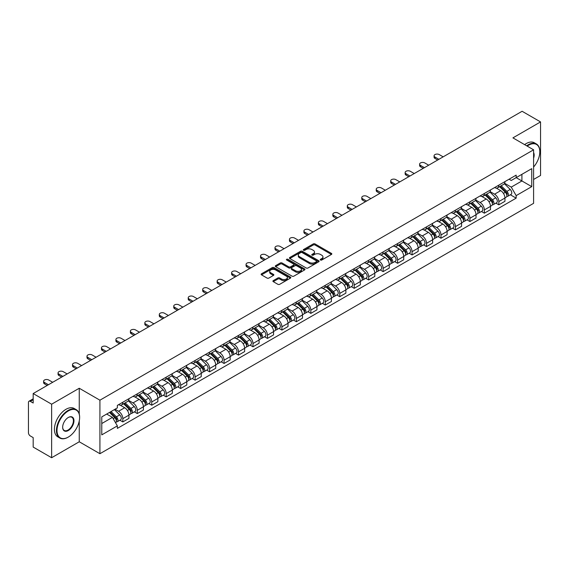 <?xml version="1.0" encoding="UTF-8"?>
<svg xmlns="http://www.w3.org/2000/svg" width="569" height="569" viewBox="0 0 569 569"><rect width="100%" height="100%" fill="white"/><g stroke="black" fill="none" stroke-linecap="round" stroke-linejoin="round"><path stroke-width="0.85" d="M320.496 260.026A0.903 0.519 0 0 0 321.769 260.026L331.435 254.45A1.287 0.74 0 0 0 331.812 253.923A1.287 0.74 0 0 0 331.435 253.397L315.055 243.937A1.287 0.74 0 0 0 313.242 243.937L303.569 249.521A0.903 0.519 0 0 0 303.305 249.891A0.903 0.519 0 0 0 303.569 250.26A0.903 0.519 0 0 0 304.842 250.26L306.094 249.535A4.118 2.376 0 0 1 311.919 249.535L313.284 250.324A4.118 2.376 0 0 1 314.493 252.003A4.118 2.376 0 0 1 313.284 253.682L312.032 254.407A0.903 0.519 0 0 0 311.769 254.777A0.903 0.519 0 0 0 312.032 255.14A0.903 0.519 0 0 0 313.306 255.14L314.557 254.421A4.118 2.376 0 0 1 320.383 254.421L321.748 255.211A4.118 2.376 0 0 1 322.95 256.889A4.118 2.376 0 0 1 321.748 258.568L320.496 259.293A0.903 0.519 0 0 0 320.233 259.663A0.903 0.519 0 0 0 320.496 260.026L320.496 259.293M273.291 280.609A1.287 0.74 0 0 0 272.914 281.136A1.287 0.74 0 0 0 273.291 281.662L277.885 284.315A1.287 0.74 0 0 0 279.706 284.315L290.446 278.113A1.287 0.74 0 0 0 290.823 277.587A1.287 0.74 0 0 0 290.446 277.06L274.066 267.608A1.287 0.74 0 0 0 272.245 267.608L261.505 273.803A1.287 0.74 0 0 0 261.128 274.329A1.287 0.74 0 0 0 261.505 274.855L267.06 278.063A1.287 0.74 0 0 0 268.881 278.063L273.476 275.41A1.287 0.74 0 0 0 273.853 274.884A1.287 0.74 0 0 0 273.476 274.358L270.723 272.771A3.442 1.984 0 0 1 269.713 271.363A3.442 1.984 0 0 1 271.84 269.528A3.442 1.984 0 0 1 275.588 269.955L286.371 276.185A3.442 1.984 0 0 1 287.381 277.587A3.442 1.984 0 0 1 285.254 279.422A3.442 1.984 0 0 1 281.506 278.995L279.706 277.957A1.287 0.74 0 0 0 277.885 277.957L273.291 280.609L273.291 281.662L277.885 279.03L277.885 277.957M99.924 400.192L79.255 388.25L51.63 404.203L33.18 393.549L522.1 111.275L540.55 121.922L512.925 137.876L533.594 149.811L99.924 400.192L99.924 453.713L533.594 203.332L533.594 149.811M306.186 267.978A1.287 0.74 0 0 0 308.007 267.978L318.747 261.776A1.287 0.74 0 0 0 319.124 261.249A1.287 0.74 0 0 0 318.747 260.723L302.367 251.27A1.287 0.74 0 0 0 300.546 251.27L289.806 257.465A1.287 0.74 0 0 0 289.429 257.992A1.287 0.74 0 0 0 289.806 258.518L306.186 267.978M287.025 260.225A0.903 0.519 0 0 1 287.942 260.353L304.579 269.955L293.853 276.143A1.287 0.74 0 0 1 292.039 276.143L275.659 266.69L275.659 265.638A1.287 0.74 0 0 0 275.282 266.164A1.287 0.74 0 0 0 275.659 266.69M275.659 265.638L280.254 262.985A1.287 0.74 0 0 1 282.075 262.985L288.718 266.818A1.287 0.74 0 0 0 290.539 266.818L293.583 265.062A1.287 0.74 0 0 0 293.96 264.535A1.287 0.74 0 0 0 293.583 264.009L286.669 260.019A0.903 0.519 0 0 1 286.406 259.649A0.903 0.519 0 0 1 286.961 259.165A0.903 0.519 0 0 1 287.942 259.279L304.593 268.895A1.287 0.74 0 0 1 304.97 269.422A1.287 0.74 0 0 1 304.593 269.948L304.593 268.895M51.63 404.203L51.63 457.725L33.18 447.078L33.18 437.604L30.306 435.939A2.625 1.515 -120 0 1 28.45 432.732L28.45 402.439A2.625 1.515 -120 0 1 28.991 401.237L33.18 398.819M533.594 179.463L540.55 175.451L540.55 121.922M51.63 457.725L79.255 441.779L99.924 453.713M33.18 393.549L33.18 403.023L30.306 401.365A2.625 1.515 -120 0 0 28.991 401.237M498.835 185.138A6.031 3.485 60 0 1 497.583 187.841L503.7 184.313A6.031 3.485 -120 0 0 504.952 181.603M490.151 191.632L494.568 194.178A6.031 3.485 60 0 1 498.835 201.568L504.952 198.033A6.031 3.485 -120 0 0 500.684 190.651L496.31 188.119M504.952 198.033L504.952 201.298L498.835 204.833L495.898 203.14M497.583 187.841A6.031 3.485 60 0 1 494.617 187.571M498.835 201.568L498.835 204.833M484.368 193.488A6.031 3.485 60 0 1 483.124 196.191L489.24 192.656A6.031 3.485 -120 0 0 490.492 189.954M481.438 211.49L484.368 213.183L490.492 209.648L490.492 206.383A6.031 3.485 -120 0 0 486.225 199.001L481.843 196.469M483.124 196.191A6.031 3.485 60 0 1 480.151 195.921M475.684 199.982L480.108 202.528A6.031 3.485 60 0 1 484.368 209.918L484.368 213.183M469.909 201.831A6.031 3.485 60 0 1 468.657 204.541L474.781 201.006A6.031 3.485 -120 0 0 476.025 198.304M466.978 219.84L469.909 221.533L476.025 217.998L476.025 214.733A6.031 3.485 -120 0 0 471.765 207.351L467.384 204.819M468.657 204.541A6.031 3.485 60 0 1 465.691 204.271M461.224 208.325L465.648 210.879A6.031 3.485 60 0 1 469.909 218.268L469.909 221.533M455.449 210.181A6.031 3.485 60 0 1 454.197 212.891L460.314 209.356A6.031 3.485 -120 0 0 461.566 206.654M452.511 228.183L455.449 229.883L461.566 226.348L461.566 223.084A6.031 3.485 -120 0 0 457.298 215.694L452.924 213.169M454.197 212.891A6.031 3.485 60 0 1 451.231 212.621M446.765 216.675L451.181 219.229A6.031 3.485 60 0 1 455.449 226.618L455.449 229.883M440.982 218.532A6.031 3.485 60 0 1 439.737 221.241L445.854 217.707A6.031 3.485 -120 0 0 447.106 215.004M438.052 236.533L440.982 238.233L447.106 234.698L447.106 231.434A6.031 3.485 -120 0 0 442.838 224.044L438.457 221.519M439.737 221.241A6.031 3.485 60 0 1 436.764 220.971M432.305 225.025L436.722 227.579A6.031 3.485 60 0 1 440.982 234.969L440.982 238.233M426.522 226.882A6.031 3.485 60 0 1 425.278 229.592L431.394 226.057A6.031 3.485 -120 0 0 432.639 223.354M423.592 244.883L426.522 246.576L432.639 243.048L432.639 239.784A6.031 3.485 -120 0 0 428.379 232.394L423.997 229.869M425.278 229.592A6.031 3.485 60 0 1 422.305 229.321M417.838 233.375L422.262 235.929A6.031 3.485 60 0 1 426.522 243.312L426.522 246.576M412.063 235.232A6.031 3.485 60 0 1 410.811 237.942L416.928 234.407A6.031 3.485 -120 0 0 418.179 231.697M409.125 253.233L412.063 254.926L418.179 251.398L418.179 248.134A6.031 3.485 -120 0 0 413.919 240.744L409.538 238.219M410.811 237.942A6.031 3.485 60 0 1 407.845 237.664M403.378 241.725L407.795 244.279A6.031 3.485 60 0 1 412.063 251.662L412.063 254.926M397.596 243.582A6.031 3.485 60 0 1 396.351 246.292L402.468 242.757A6.031 3.485 -120 0 0 403.72 240.047M394.666 261.584L397.603 263.276L403.72 259.749L403.72 256.484A6.031 3.485 -120 0 0 399.452 249.094L395.071 246.569M396.351 246.292A6.031 3.485 60 0 1 393.378 246.014M388.919 250.076L393.335 252.629A6.031 3.485 60 0 1 397.603 260.012L397.603 263.276M383.136 251.932A6.031 3.485 60 0 1 381.891 254.642L388.008 251.107A6.031 3.485 -120 0 0 389.253 248.397M380.206 269.934L383.136 271.626L389.253 268.099L389.253 264.834A6.031 3.485 -120 0 0 384.993 257.444L380.611 254.919M381.891 254.642A6.031 3.485 60 0 1 378.918 254.364M374.452 258.426L378.876 260.979A6.031 3.485 60 0 1 383.136 268.362L383.136 271.626M368.676 260.282A6.031 3.485 60 0 1 367.425 262.985L373.549 259.457A6.031 3.485 -120 0 0 374.793 256.747M365.739 278.284L368.676 279.976L374.793 276.442L374.793 273.177A6.031 3.485 -120 0 0 370.533 265.794L366.151 263.262M367.425 262.985A6.031 3.485 60 0 1 364.459 262.714M359.992 266.776L364.409 269.329A6.031 3.485 60 0 1 368.676 276.712L368.676 279.976M354.217 268.632A6.031 3.485 60 0 1 352.965 271.335L359.082 267.807A6.031 3.485 -120 0 0 360.333 265.097M351.279 286.634L354.217 288.327L360.333 284.792L360.333 281.527A6.031 3.485 -120 0 0 356.066 274.144L351.692 271.612M352.965 271.335A6.031 3.485 60 0 1 349.999 271.064M345.532 275.126L349.949 277.679A6.031 3.485 60 0 1 354.217 285.062L354.217 288.327M339.75 276.982A6.031 3.485 60 0 1 338.505 279.685L344.622 276.157A6.031 3.485 -120 0 0 345.867 273.447M336.82 294.984L339.75 296.677L345.874 293.142L345.874 289.877A6.031 3.485 -120 0 0 341.606 282.494L337.225 279.962M338.505 279.685A6.031 3.485 60 0 1 335.532 279.415M331.066 283.476L335.49 286.022A6.031 3.485 60 0 1 339.75 293.412L339.75 296.677M325.29 285.332A6.031 3.485 60 0 1 324.038 288.035L330.162 284.507A6.031 3.485 -120 0 0 331.407 281.797M322.36 303.334L325.29 305.027L331.407 301.492L331.407 298.227A6.031 3.485 -120 0 0 327.147 290.844L322.765 288.312M324.038 288.035A6.031 3.485 60 0 1 321.072 287.765M316.606 291.826L321.023 294.372A6.031 3.485 60 0 1 325.29 301.762L325.29 305.027M310.83 293.682A6.031 3.485 60 0 1 309.579 296.385L315.695 292.857A6.031 3.485 -120 0 0 316.947 290.147M307.893 311.684L310.83 313.377L316.947 309.842L316.947 306.577A6.031 3.485 -120 0 0 312.68 299.194L308.306 296.662M309.579 296.385A6.031 3.485 60 0 1 306.613 296.115M302.146 300.176L306.563 302.722A6.031 3.485 60 0 1 310.83 310.112L310.83 313.377M296.364 302.025A6.031 3.485 60 0 1 295.119 304.735L301.236 301.2A6.031 3.485 -120 0 0 302.488 298.497M293.433 320.034L296.364 321.727L302.488 318.192L302.488 314.927A6.031 3.485 -120 0 0 298.22 307.545L293.839 305.012M295.119 304.735A6.031 3.485 60 0 1 292.146 304.465M287.679 308.526L292.103 311.072A6.031 3.485 60 0 1 296.364 318.462L296.364 321.727M281.904 310.375A6.031 3.485 60 0 1 280.652 313.085L286.776 309.55A6.031 3.485 -120 0 0 288.021 306.847M278.974 328.384L281.904 330.077L288.021 326.542L288.021 323.277A6.031 3.485 -120 0 0 283.76 315.887L279.379 313.363M280.652 313.085A6.031 3.485 60 0 1 277.686 312.815M273.22 316.869L277.636 319.422A6.031 3.485 60 0 1 281.904 326.812L281.904 330.077M267.444 318.725A6.031 3.485 60 0 1 266.192 321.435L272.309 317.9A6.031 3.485 -120 0 0 273.561 315.198M264.507 336.727L267.444 338.427L273.561 334.892L273.561 331.627A6.031 3.485 -120 0 0 269.293 324.238L264.919 321.713M266.192 321.435A6.031 3.485 60 0 1 263.227 321.165M258.76 325.219L263.177 327.772A6.031 3.485 60 0 1 267.444 335.162L267.444 338.427M252.977 327.075A6.031 3.485 60 0 1 251.733 329.785L257.849 326.25A6.031 3.485 -120 0 0 259.101 323.548M250.047 345.077L252.977 346.777L259.101 343.242L259.101 339.978A6.031 3.485 -120 0 0 254.834 332.588L250.452 330.063M251.733 329.785A6.031 3.485 60 0 1 248.76 329.515M244.3 333.569L248.717 336.123A6.031 3.485 60 0 1 252.977 343.505L252.977 346.777M238.518 335.426A6.031 3.485 60 0 1 237.273 338.135L243.39 334.6A6.031 3.485 -120 0 0 244.634 331.898M235.587 353.427L238.518 355.12L244.634 351.592L244.634 348.328A6.031 3.485 -120 0 0 240.374 340.938L235.993 338.413M237.273 338.135A6.031 3.485 60 0 1 234.3 337.865M229.833 341.919L234.257 344.473A6.031 3.485 60 0 1 238.518 351.855L238.518 355.12M224.058 343.776A6.031 3.485 60 0 1 222.806 346.485L228.923 342.951A6.031 3.485 -120 0 0 230.175 340.241M221.121 361.777L224.058 363.47L230.175 359.942L230.175 356.678A6.031 3.485 -120 0 0 225.907 349.288L221.533 346.763M222.806 346.485A6.031 3.485 60 0 1 219.84 346.208M215.374 350.269L219.79 352.823A6.031 3.485 60 0 1 224.058 360.205L224.058 363.47M209.591 352.126A6.031 3.485 60 0 1 208.346 354.836L214.463 351.301A6.031 3.485 -120 0 0 215.715 348.591M206.661 370.127L209.598 371.82L215.715 368.292L215.715 365.028A6.031 3.485 -120 0 0 211.448 357.638L207.066 355.113M208.346 354.836A6.031 3.485 60 0 1 205.373 354.558M200.914 358.619L205.331 361.173A6.031 3.485 60 0 1 209.598 368.556L209.598 371.82M195.131 360.476A6.031 3.485 60 0 1 193.887 363.186L200.004 359.651A6.031 3.485 -120 0 0 201.248 356.941M192.201 378.477L195.131 380.17L201.248 376.642L201.248 373.371A6.031 3.485 -120 0 0 196.988 365.988L192.607 363.463M193.887 363.186A6.031 3.485 60 0 1 190.914 362.908M186.447 366.969L190.871 369.523A6.031 3.485 60 0 1 195.131 376.906L195.131 380.17M180.672 368.826A6.031 3.485 60 0 1 179.42 371.529L185.544 368.001A6.031 3.485 -120 0 0 186.788 365.291M177.734 386.828L180.672 388.52L186.788 384.985L186.788 381.721A6.031 3.485 -120 0 0 182.528 374.338L178.147 371.806M179.42 371.529A6.031 3.485 60 0 1 176.454 371.258M171.987 375.32L176.404 377.873A6.031 3.485 60 0 1 180.672 385.256L180.672 388.52M166.212 377.176A6.031 3.485 60 0 1 164.96 379.879L171.077 376.351A6.031 3.485 -120 0 0 172.329 373.641M163.275 395.178L166.212 396.87L172.329 393.335L172.329 390.071A6.031 3.485 -120 0 0 168.061 382.688L163.687 380.156M164.96 379.879A6.031 3.485 60 0 1 161.994 379.608M157.528 383.67L161.945 386.223A6.031 3.485 60 0 1 166.212 393.606L166.212 396.87M151.745 385.526A6.031 3.485 60 0 1 150.501 388.229L156.617 384.701A6.031 3.485 -120 0 0 157.862 381.991M148.815 403.528L151.745 405.22L157.869 401.686L157.869 398.421A6.031 3.485 -120 0 0 153.602 391.038L149.22 388.506M150.501 388.229A6.031 3.485 60 0 1 147.527 387.958M143.061 392.02L147.485 394.566A6.031 3.485 60 0 1 151.745 401.956L151.745 405.22M137.285 393.876A6.031 3.485 60 0 1 136.034 396.579L142.158 393.051A6.031 3.485 -120 0 0 143.402 390.341M134.348 411.878L137.285 413.571L143.402 410.036L143.402 406.771A6.031 3.485 -120 0 0 139.142 399.388L134.761 396.856M136.034 396.579A6.031 3.485 60 0 1 133.068 396.309M128.601 400.37L133.018 402.916A6.031 3.485 60 0 1 137.285 410.306L137.285 413.571M122.826 402.226A6.031 3.485 60 0 1 121.574 404.929L127.691 401.394A6.031 3.485 -120 0 0 128.943 398.691M119.888 420.228L122.826 421.921L128.943 418.386L128.943 415.121A6.031 3.485 -120 0 0 124.675 407.738L120.301 405.206M121.574 404.929A6.031 3.485 60 0 1 118.608 404.659M115.038 409.232L118.558 411.266A6.031 3.485 60 0 1 122.826 418.656L122.826 421.921M509.077 179.221L511.254 180.48L531.745 168.652L521.915 174.327L521.915 180.963L511.254 187.116L504.611 183.282M101.78 423.528L112.442 417.369L117.356 425.882L101.78 434.872L101.78 416.885L117.356 407.895L117.356 405.377L516.168 175.124L516.168 177.642L531.745 186.632L516.168 195.629L511.254 187.116M531.745 168.652L531.745 186.632M117.356 425.882L117.356 428.393L516.168 198.14L516.168 195.629M79.255 388.25L79.255 414.012M79.255 421.01L79.255 441.779M112.442 417.369L106.695 414.054M510.365 194.79L516.168 198.14M320.852 260.154L321.748 259.642A4.118 2.376 0 0 0 322.95 257.963L322.95 256.889M314.493 252.003L314.493 253.077A4.118 2.376 0 0 1 313.284 254.756L312.395 255.268M331.421 254.457L315.055 245.011A1.287 0.74 0 0 0 313.242 245.011L303.931 250.381M318.725 261.783L302.367 252.337A1.287 0.74 0 0 0 300.546 252.337L289.827 258.525M316.471 261.619A0.903 0.519 0 0 0 316.734 261.249A0.903 0.519 0 0 0 316.471 260.879L302.089 252.579A0.903 0.519 0 0 0 300.816 252.579L299.5 253.34A4.118 2.376 0 0 0 298.291 255.026A4.118 2.376 0 0 0 299.5 256.704L309.323 262.38A4.118 2.376 0 0 0 315.148 262.38L316.471 261.619L316.471 262.686A0.903 0.519 0 0 0 316.734 262.323L316.734 261.249M298.291 255.026L298.291 256.093A4.118 2.376 0 0 0 299.5 257.778L299.5 256.704M316.471 262.686L315.148 263.447A4.118 2.376 0 0 1 309.323 263.447L299.5 257.778M275.673 266.697L280.254 264.052L280.254 262.985M293.96 264.535L293.96 265.602A1.287 0.74 0 0 1 293.583 266.128L290.539 267.892A1.287 0.74 0 0 1 288.718 267.892L282.075 264.052A1.287 0.74 0 0 0 280.254 264.052M295.61 270.801A3.442 1.984 0 0 0 299.358 271.228A3.442 1.984 0 0 0 301.485 269.393A3.442 1.984 0 0 0 300.475 267.985L296.677 265.794A1.287 0.74 0 0 0 294.856 265.794L291.812 267.551A1.287 0.74 0 0 0 291.435 268.077A1.287 0.74 0 0 0 291.812 268.604L295.61 270.801L295.61 271.868A3.442 1.984 0 0 0 299.358 272.302A3.442 1.984 0 0 0 301.485 270.467L301.485 269.393M291.435 268.077L291.435 269.151A1.287 0.74 0 0 0 291.812 269.678L291.812 268.604M295.61 271.868L291.812 269.678M287.381 277.587L287.381 278.661A3.442 1.984 0 0 1 285.254 280.496A3.442 1.984 0 0 1 281.506 280.062L279.706 279.03A1.287 0.74 0 0 0 277.885 279.03M269.713 271.363L269.713 272.437A3.442 1.984 0 0 0 270.723 273.838L270.723 272.771M273.454 275.417L270.723 273.838M290.425 278.127L274.066 268.675A1.287 0.74 0 0 0 272.245 268.675L261.527 274.87M499.61 186.675L505.308 192.294A3.279 1.892 60 0 1 506.175 197.208L504.952 197.912M500.748 187.791L503.16 189.185M443.166 156.852L439.225 154.576A3.016 1.743 -0 0 0 435.939 154.199A3.016 1.743 -0 0 0 434.076 155.806A3.016 1.743 -0 0 0 434.958 157.037L438.898 159.313M500.243 186.305L506.481 192.464A1.572 0.91 60 0 1 506.894 194.818A1.572 0.91 60 0 1 506.751 194.875M501.189 185.764L506.887 191.383A3.279 1.892 60 0 1 507.747 196.298A3.279 1.892 60 0 1 506.759 196.405M504.376 183.687L510.222 189.456A3.279 1.892 60 0 1 511.083 194.37L507.747 196.298M437.696 160.01L434.958 158.431A3.016 1.743 180 0 1 434.076 157.2L434.076 155.806M485.151 195.025L490.848 200.644A3.279 1.892 60 0 1 491.708 205.558L490.485 206.263M486.289 196.141L488.7 197.535M428.699 165.195L424.759 162.926A3.016 1.743 -0 0 0 421.473 162.549A3.016 1.743 -0 0 0 419.616 164.157A3.016 1.743 -0 0 0 420.498 165.387L424.438 167.663M485.784 194.655L492.021 200.814A1.572 0.91 60 0 1 492.434 203.169A1.572 0.91 60 0 1 492.292 203.225M486.723 194.114L492.42 199.733A3.279 1.892 60 0 1 493.287 204.648A3.279 1.892 60 0 1 492.299 204.755M489.916 192.038L495.763 197.806A3.279 1.892 60 0 1 496.623 202.72L493.287 204.648M423.229 168.353L420.498 166.774A3.016 1.743 180 0 1 419.616 165.543L419.616 164.157M470.684 203.368L476.388 208.994A3.279 1.892 60 0 1 477.249 213.908L476.025 214.613M471.822 204.491L474.24 205.886M414.239 173.545L410.299 171.276A3.016 1.743 -0 0 0 407.013 170.899A3.016 1.743 -0 0 0 405.149 172.507A3.016 1.743 -0 0 0 406.038 173.737L409.972 176.013M471.317 203.005L477.555 209.164A1.572 0.91 60 0 1 477.974 211.519A1.572 0.91 60 0 1 477.832 211.576M472.263 202.464L477.96 208.083A3.279 1.892 60 0 1 478.828 212.998A3.279 1.892 60 0 1 477.832 213.098M475.449 200.388L481.296 206.156A3.279 1.892 60 0 1 482.163 211.071L478.828 212.998M408.77 176.703L406.038 175.124A3.016 1.743 180 0 1 405.149 173.894L405.149 172.507M533.594 167.037A15.996 9.232 120 0 0 539.81 151.788A15.996 9.232 120 0 0 528.501 145.259A15.996 9.232 120 0 0 527.186 146.105M526.659 145.806A16.387 9.46 -60 0 1 528.217 144.782A16.387 9.46 -60 0 1 536.418 143.971A16.387 9.46 -60 0 1 539.81 151.468A16.387 9.46 -60 0 1 539.81 151.631M533.594 152.556A7.994 4.616 -60 0 1 533.594 158.203M524.618 144.626A16.387 9.46 -60 0 1 526.183 143.601A16.387 9.46 -60 0 1 534.376 142.791L536.418 143.971M68.038 437.227L68.316 437.063A15.996 9.232 120 0 0 79.624 417.475A15.996 9.232 120 0 0 68.316 410.946A15.996 9.232 120 0 0 57 430.534A15.996 9.232 120 0 0 68.316 437.063L68.038 437.227A16.387 9.46 -60 0 1 59.837 438.038A16.387 9.46 -60 0 1 57.327 424.908A16.387 9.46 -60 0 1 68.038 410.462A16.387 9.46 -60 0 1 76.232 409.652A16.387 9.46 -60 0 1 79.624 417.155A16.387 9.46 -60 0 1 79.624 417.319M68.316 417.475L68.316 417.475A7.994 4.616 -60 0 1 73.97 420.74A7.994 4.616 -60 0 1 68.316 430.534A7.994 4.616 -60 0 1 62.661 427.269A7.994 4.616 -60 0 1 68.316 417.475L68.316 417.475M62.661 427.106A7.603 4.388 120 0 0 64.233 430.434A7.603 4.388 120 0 0 68.038 430.057A7.603 4.388 120 0 0 73.003 423.35A7.603 4.388 120 0 0 71.836 417.262A7.603 4.388 120 0 0 68.173 417.561M59.837 438.038L57.803 436.864A16.387 9.46 -60 0 1 55.293 423.727A16.387 9.46 -60 0 1 65.997 409.289A16.387 9.46 -60 0 1 74.19 408.478L76.232 409.652M456.224 211.718L461.921 217.344A3.279 1.892 60 0 1 462.789 222.259L461.566 222.963M457.362 212.842L459.773 214.236M399.779 181.895L395.839 179.626A3.016 1.743 -0 0 0 392.553 179.242A3.016 1.743 -0 0 0 390.69 180.857A3.016 1.743 -0 0 0 391.572 182.087L395.512 184.356M456.857 211.355L463.095 217.507A1.572 0.91 60 0 1 463.515 219.869A1.572 0.91 60 0 1 463.365 219.926M457.803 210.807L463.5 216.433A3.279 1.892 60 0 1 464.361 221.348A3.279 1.892 60 0 1 463.372 221.448M460.99 208.738L466.836 214.506A3.279 1.892 60 0 1 467.704 219.421L464.361 221.348M394.31 185.053L391.572 183.474A3.016 1.743 180 0 1 390.69 182.244L390.69 180.857M441.764 220.068L447.462 225.694A3.279 1.892 60 0 1 448.322 230.601L447.106 231.313M442.902 221.192L445.314 222.586M385.313 190.245L381.379 187.969A3.016 1.743 -0 0 0 378.093 187.592A3.016 1.743 -0 0 0 376.23 189.207A3.016 1.743 -0 0 0 377.112 190.437L381.052 192.706M442.398 219.705L448.635 225.857A1.572 0.91 60 0 1 449.048 228.219A1.572 0.91 60 0 1 448.905 228.276M443.336 219.157L449.033 224.783A3.279 1.892 60 0 1 449.901 229.698A3.279 1.892 60 0 1 448.913 229.798M446.53 217.088L452.376 222.856A3.279 1.892 60 0 1 453.237 227.771L449.901 229.698M379.843 193.403L377.112 191.824A3.016 1.743 180 0 1 376.23 190.594L376.23 189.207M427.305 228.418L433.002 234.037A3.279 1.892 60 0 1 433.863 238.952L432.639 239.663M428.436 229.542L430.854 230.936M370.853 198.595L366.913 196.319A3.016 1.743 -0 0 0 363.627 195.942A3.016 1.743 -0 0 0 361.77 197.55A3.016 1.743 -0 0 0 362.652 198.787L366.592 201.056M427.931 228.055L434.175 234.208A1.572 0.91 60 0 1 434.588 236.569A1.572 0.91 60 0 1 434.446 236.626M428.877 227.508L434.574 233.134A3.279 1.892 60 0 1 435.441 238.041A3.279 1.892 60 0 1 434.453 238.148M432.063 225.438L437.91 231.206A3.279 1.892 60 0 1 438.777 236.121L435.441 238.041M365.383 201.753L362.652 200.174A3.016 1.743 180 0 1 361.77 198.944L361.77 197.55M412.838 236.768L418.535 242.387A3.279 1.892 60 0 1 419.403 247.302L418.179 248.013M413.976 237.892L416.394 239.286M356.393 206.945L352.453 204.669A3.016 1.743 -0 0 0 349.167 204.292A3.016 1.743 -0 0 0 347.303 205.9A3.016 1.743 -0 0 0 348.185 207.13L352.126 209.406M413.471 236.405L419.709 242.558A1.572 0.91 60 0 1 420.128 244.919A1.572 0.91 60 0 1 419.979 244.976M414.417 235.858L420.114 241.476A3.279 1.892 60 0 1 420.975 246.391A3.279 1.892 60 0 1 419.986 246.498M417.603 233.788L423.45 239.556A3.279 1.892 60 0 1 424.318 244.464L420.975 246.391M350.924 210.103L348.185 208.524A3.016 1.743 180 0 1 347.303 207.294L347.303 205.9M398.378 245.118L404.075 250.737A3.279 1.892 60 0 1 404.943 255.652L403.72 256.356M399.516 246.242L401.927 247.636M341.933 215.295L337.993 213.019A3.016 1.743 -0 0 0 334.707 212.642A3.016 1.743 -0 0 0 332.844 214.25A3.016 1.743 -0 0 0 333.726 215.48L337.666 217.756M399.011 244.755L405.249 250.908A1.572 0.91 60 0 1 405.661 253.269A1.572 0.91 60 0 1 405.519 253.326M399.957 244.208L405.654 249.827A3.279 1.892 60 0 1 406.515 254.741A3.279 1.892 60 0 1 405.526 254.848M403.144 242.138L408.99 247.899A3.279 1.892 60 0 1 409.851 252.814L406.515 254.741M336.464 218.453L333.726 216.874A3.016 1.743 180 0 1 332.844 215.644L332.844 214.25M383.919 253.468L389.616 259.087A3.279 1.892 60 0 1 390.476 264.002L389.253 264.706M385.049 254.592L387.468 255.986M327.467 223.645L323.526 221.369A3.016 1.743 -0 0 0 320.24 220.992A3.016 1.743 -0 0 0 318.384 222.6A3.016 1.743 -0 0 0 319.266 223.83L323.206 226.106M384.544 253.105L390.789 259.258A1.572 0.91 60 0 1 391.202 261.619A1.572 0.91 60 0 1 391.059 261.676M385.49 252.558L391.188 258.177A3.279 1.892 60 0 1 392.055 263.091A3.279 1.892 60 0 1 391.067 263.198M388.677 250.481L394.523 256.249A3.279 1.892 60 0 1 395.391 261.164L392.055 263.091M321.997 226.803L319.266 225.224A3.016 1.743 180 0 1 318.384 223.994L318.384 222.6M369.452 261.818L375.149 267.437A3.279 1.892 60 0 1 376.017 272.352L374.793 273.056M370.59 262.942L373.008 264.336M313.007 231.996L309.067 229.72A3.016 1.743 -0 0 0 305.781 229.343A3.016 1.743 -0 0 0 303.917 230.95A3.016 1.743 -0 0 0 304.799 232.18L308.739 234.456M370.085 261.456L376.322 267.608A1.572 0.91 60 0 1 376.742 269.969A1.572 0.91 60 0 1 376.6 270.026M371.031 260.908L376.728 266.527A3.279 1.892 60 0 1 377.588 271.441A3.279 1.892 60 0 1 376.6 271.548M374.217 258.831L380.064 264.599A3.279 1.892 60 0 1 380.931 269.514L377.588 271.441M307.537 235.153L304.799 233.575A3.016 1.743 180 0 1 303.917 232.344L303.917 230.95M354.992 270.168L360.689 275.787A3.279 1.892 60 0 1 361.557 280.702L360.333 281.406M356.13 271.285L358.541 272.679M298.547 240.346L294.607 238.07A3.016 1.743 -0 0 0 291.321 237.693A3.016 1.743 -0 0 0 289.457 239.3A3.016 1.743 -0 0 0 290.339 240.531L294.28 242.807M355.625 269.806L361.863 275.958A1.572 0.91 60 0 1 362.275 278.319A1.572 0.91 60 0 1 362.133 278.376M356.571 269.258L362.268 274.877A3.279 1.892 60 0 1 363.129 279.792A3.279 1.892 60 0 1 362.14 279.898M359.757 267.181L365.604 272.949A3.279 1.892 60 0 1 366.464 277.864L363.129 279.792M293.078 243.504L290.339 241.925A3.016 1.743 180 0 1 289.457 240.694L289.457 239.3M340.532 278.518L346.229 284.137A3.279 1.892 60 0 1 347.09 289.052L345.867 289.756M341.663 279.635L344.081 281.029M284.08 248.696L280.14 246.42A3.016 1.743 -0 0 0 276.854 246.043A3.016 1.743 -0 0 0 274.998 247.65A3.016 1.743 -0 0 0 275.88 248.881L279.82 251.157M341.165 278.149L347.403 284.308A1.572 0.91 60 0 1 347.815 286.662A1.572 0.91 60 0 1 347.673 286.719M342.104 277.608L347.801 283.227A3.279 1.892 60 0 1 348.669 288.142A3.279 1.892 60 0 1 347.68 288.248M345.298 275.531L351.144 281.299A3.279 1.892 60 0 1 352.005 286.214L348.669 288.142M278.611 251.854L275.88 250.275A3.016 1.743 180 0 1 274.998 249.044L274.998 247.65M326.065 286.868L331.763 292.487A3.279 1.892 60 0 1 332.63 297.402L331.407 298.106M327.203 287.985L329.622 289.379M269.621 257.046L265.68 254.77A3.016 1.743 -0 0 0 262.394 254.393A3.016 1.743 -0 0 0 260.531 256A3.016 1.743 -0 0 0 261.42 257.231L265.353 259.507M326.698 286.499L332.936 292.658A1.572 0.91 60 0 1 333.356 295.012A1.572 0.91 60 0 1 333.214 295.069M327.644 285.958L333.342 291.577A3.279 1.892 60 0 1 334.209 296.492A3.279 1.892 60 0 1 333.214 296.598M330.831 283.881L336.677 289.649A3.279 1.892 60 0 1 337.545 294.564L334.209 296.492M264.151 260.204L261.42 258.625A3.016 1.743 180 0 1 260.531 257.394L260.531 256M311.606 295.219L317.303 300.837A3.279 1.892 60 0 1 318.171 305.752L316.947 306.456M312.744 296.335L315.155 297.729M255.161 265.396L251.221 263.12A3.016 1.743 -0 0 0 247.935 262.743A3.016 1.743 -0 0 0 246.071 264.35A3.016 1.743 -0 0 0 246.953 265.581L250.893 267.857M312.239 294.849L318.476 301.008A1.572 0.91 60 0 1 318.889 303.362A1.572 0.91 60 0 1 318.747 303.419M313.185 294.308L318.882 299.927A3.279 1.892 60 0 1 319.742 304.842A3.279 1.892 60 0 1 318.754 304.948M316.371 292.231L322.218 298A3.279 1.892 60 0 1 323.078 302.914L319.742 304.842M249.691 268.547L246.953 266.975A3.016 1.743 180 0 1 246.071 265.737L246.071 264.35M297.146 303.569L302.843 309.187A3.279 1.892 60 0 1 303.704 314.102L302.48 314.806M298.284 304.685L300.695 306.079M240.694 273.739L236.754 271.47A3.016 1.743 -0 0 0 233.468 271.093A3.016 1.743 -0 0 0 231.611 272.7A3.016 1.743 -0 0 0 232.493 273.931L236.434 276.207M297.779 303.199L304.017 309.358A1.572 0.91 60 0 1 304.429 311.712A1.572 0.91 60 0 1 304.287 311.769M298.718 302.658L304.415 308.277A3.279 1.892 60 0 1 305.283 313.192A3.279 1.892 60 0 1 304.294 313.299M301.911 300.581L307.758 306.35A3.279 1.892 60 0 1 308.618 311.264L305.283 313.192M235.225 276.897L232.493 275.318A3.016 1.743 180 0 1 231.611 274.087L231.611 272.7M282.679 311.912L288.376 317.538A3.279 1.892 60 0 1 289.244 322.452L288.021 323.156M283.817 313.035L286.235 314.429M226.234 282.089L222.294 279.82A3.016 1.743 -0 0 0 219.008 279.443A3.016 1.743 -0 0 0 217.145 281.05A3.016 1.743 -0 0 0 218.034 282.281L221.967 284.557M283.312 311.549L289.55 317.708A1.572 0.91 60 0 1 289.97 320.062A1.572 0.91 60 0 1 289.827 320.119M284.258 311.008L289.955 316.627A3.279 1.892 60 0 1 290.823 321.542A3.279 1.892 60 0 1 289.827 321.641M287.445 308.931L293.291 314.7A3.279 1.892 60 0 1 294.159 319.614L290.823 321.542M220.765 285.247L218.034 283.668A3.016 1.743 180 0 1 217.145 282.437L217.145 281.05M268.219 320.262L273.917 325.888A3.279 1.892 60 0 1 274.784 330.802L273.561 331.507M269.357 321.385L271.769 322.779M211.775 290.439L207.834 288.163A3.016 1.743 -0 0 0 204.548 287.786A3.016 1.743 -0 0 0 202.685 289.401A3.016 1.743 -0 0 0 203.567 290.631L207.507 292.9M268.853 319.899L275.09 326.051A1.572 0.91 60 0 1 275.51 328.413A1.572 0.91 60 0 1 275.36 328.469M269.798 319.351L275.496 324.977A3.279 1.892 60 0 1 276.356 329.892A3.279 1.892 60 0 1 275.368 329.992M272.985 317.282L278.831 323.05A3.279 1.892 60 0 1 279.699 327.964L276.356 329.892M206.305 293.597L203.567 292.018A3.016 1.743 180 0 1 202.685 290.787L202.685 289.401M253.76 328.612L259.457 334.238A3.279 1.892 60 0 1 260.317 339.145L259.094 339.857M254.898 329.736L257.309 331.13M197.308 298.789L193.375 296.513A3.016 1.743 -0 0 0 190.089 296.136A3.016 1.743 -0 0 0 188.225 297.743A3.016 1.743 -0 0 0 189.107 298.981L193.047 301.25M254.393 328.249L260.63 334.401A1.572 0.91 60 0 1 261.043 336.763A1.572 0.91 60 0 1 260.901 336.82M255.332 327.701L261.029 333.327A3.279 1.892 60 0 1 261.896 338.242A3.279 1.892 60 0 1 260.908 338.342M258.525 325.632L264.372 331.4A3.279 1.892 60 0 1 265.232 336.315L261.896 338.242M191.838 301.947L189.107 300.368A3.016 1.743 180 0 1 188.225 299.138L188.225 297.743M239.3 336.962L244.997 342.581A3.279 1.892 60 0 1 245.858 347.495L244.634 348.207M240.431 338.086L242.849 339.48M182.848 307.139L178.908 304.863A3.016 1.743 -0 0 0 175.622 304.486A3.016 1.743 -0 0 0 173.758 306.094A3.016 1.743 -0 0 0 174.647 307.324L178.588 309.6M239.926 336.599L246.171 342.751A1.572 0.91 60 0 1 246.583 345.113A1.572 0.91 60 0 1 246.441 345.17M240.872 336.051L246.569 341.677A3.279 1.892 60 0 1 247.437 346.585A3.279 1.892 60 0 1 246.448 346.692M244.058 333.982L249.905 339.75A3.279 1.892 60 0 1 250.773 344.665L247.437 346.585M177.379 310.297L174.647 308.718A3.016 1.743 180 0 1 173.758 307.488L173.758 306.094M224.833 345.312L230.53 350.931A3.279 1.892 60 0 1 231.398 355.845L230.175 356.557M225.971 346.436L228.389 347.83M168.388 315.489L164.448 313.213A3.016 1.743 -0 0 0 161.162 312.836A3.016 1.743 -0 0 0 159.299 314.444A3.016 1.743 -0 0 0 160.181 315.674L164.121 317.95M225.466 344.949L231.704 351.101A1.572 0.91 60 0 1 232.124 353.463A1.572 0.91 60 0 1 231.974 353.52M226.412 344.401L232.109 350.02A3.279 1.892 60 0 1 232.97 354.935A3.279 1.892 60 0 1 231.981 355.042M229.599 342.332L235.445 348.1A3.279 1.892 60 0 1 236.313 353.008L232.97 354.935M162.919 318.647L160.181 317.068A3.016 1.743 180 0 1 159.299 315.838L159.299 314.444M210.374 353.662L216.071 359.281A3.279 1.892 60 0 1 216.938 364.196L215.715 364.9M211.512 354.786L213.923 356.18M153.922 323.839L149.988 321.563A3.016 1.743 -0 0 0 146.702 321.186A3.016 1.743 -0 0 0 144.839 322.794A3.016 1.743 -0 0 0 145.721 324.024L149.661 326.3M211.007 353.299L217.244 359.452A1.572 0.91 60 0 1 217.657 361.813A1.572 0.91 60 0 1 217.514 361.87M211.953 352.752L217.65 358.37A3.279 1.892 60 0 1 218.51 363.285A3.279 1.892 60 0 1 217.522 363.392M215.139 350.682L220.985 356.443A3.279 1.892 60 0 1 221.846 361.358L218.51 363.285M148.452 326.997L145.721 325.418A3.016 1.743 180 0 1 144.839 324.188L144.839 322.794M195.914 362.012L201.611 367.631A3.279 1.892 60 0 1 202.472 372.546L201.248 373.25M197.045 363.136L199.463 364.53M139.462 332.189L135.522 329.913A3.016 1.743 -0 0 0 132.236 329.536A3.016 1.743 -0 0 0 130.379 331.144A3.016 1.743 -0 0 0 131.261 332.374L135.202 334.65M196.54 361.649L202.784 367.802A1.572 0.91 60 0 1 203.197 370.163A1.572 0.91 60 0 1 203.055 370.22M197.486 361.102L203.183 366.721A3.279 1.892 60 0 1 204.051 371.635A3.279 1.892 60 0 1 203.062 371.742M200.672 359.025L206.519 364.793A3.279 1.892 60 0 1 207.386 369.708L204.051 371.635M133.992 335.347L131.261 333.768A3.016 1.743 180 0 1 130.379 332.538L130.379 331.144M181.447 370.362L187.144 375.981A3.279 1.892 60 0 1 188.012 380.896L186.788 381.6M182.585 371.486L185.003 372.88M125.002 340.539L121.062 338.263A3.016 1.743 -0 0 0 117.776 337.886A3.016 1.743 -0 0 0 115.912 339.494A3.016 1.743 -0 0 0 116.794 340.724L120.735 343M182.08 369.999L188.318 376.152A1.572 0.91 60 0 1 188.737 378.513A1.572 0.91 60 0 1 188.588 378.57M183.026 369.452L188.723 375.071A3.279 1.892 60 0 1 189.584 379.985A3.279 1.892 60 0 1 188.595 380.092M186.212 367.375L192.059 373.143A3.279 1.892 60 0 1 192.927 378.058L189.584 379.985M119.533 343.697L116.794 342.118A3.016 1.743 180 0 1 115.912 340.888L115.912 339.494M166.987 378.712L172.684 384.331A3.279 1.892 60 0 1 173.552 389.246L172.329 389.95M168.125 379.829L170.536 381.223M110.542 348.889L106.602 346.613A3.016 1.743 -0 0 0 103.316 346.237A3.016 1.743 -0 0 0 101.453 347.844A3.016 1.743 -0 0 0 102.335 349.074L106.275 351.35M167.62 378.349L173.858 384.502A1.572 0.91 60 0 1 174.27 386.856A1.572 0.91 60 0 1 174.128 386.92M168.566 377.802L174.263 383.421A3.279 1.892 60 0 1 175.124 388.335A3.279 1.892 60 0 1 174.135 388.442M171.753 375.725L177.599 381.493A3.279 1.892 60 0 1 178.46 386.408L175.124 388.335M105.073 352.047L102.335 350.468A3.016 1.743 180 0 1 101.453 349.238L101.453 347.844M152.528 387.062L158.225 392.681A3.279 1.892 60 0 1 159.085 397.596L157.862 398.3M153.658 388.179L156.077 389.573M96.076 357.24L92.135 354.964A3.016 1.743 -0 0 0 88.849 354.587A3.016 1.743 -0 0 0 86.993 356.194A3.016 1.743 -0 0 0 87.875 357.424L91.815 359.7M153.161 386.692L159.398 392.852A1.572 0.91 60 0 1 159.811 395.206A1.572 0.91 60 0 1 159.669 395.263M154.099 386.152L159.797 391.771A3.279 1.892 60 0 1 160.664 396.685A3.279 1.892 60 0 1 159.676 396.792M157.293 384.075L163.139 389.843A3.279 1.892 60 0 1 164 394.758L160.664 396.685M90.606 360.397L87.875 358.819A3.016 1.743 180 0 1 86.993 357.588L86.993 356.194M138.061 395.412L143.758 401.031A3.279 1.892 60 0 1 144.626 405.946L143.402 406.65M139.199 396.529L141.617 397.923M81.616 365.59L77.676 363.314A3.016 1.743 -0 0 0 74.39 362.937A3.016 1.743 -0 0 0 72.526 364.544A3.016 1.743 -0 0 0 73.415 365.775L77.348 368.051M138.694 395.042L144.931 401.202A1.572 0.91 60 0 1 145.351 403.556A1.572 0.91 60 0 1 145.209 403.613M139.64 394.502L145.337 400.121A3.279 1.892 60 0 1 146.205 405.036A3.279 1.892 60 0 1 145.209 405.142M142.826 392.425L148.673 398.193A3.279 1.892 60 0 1 149.54 403.108L146.205 405.036M76.146 368.748L73.415 367.169A3.016 1.743 180 0 1 72.526 365.938L72.526 364.544M123.601 403.762L129.298 409.381A3.279 1.892 60 0 1 130.166 414.296L128.943 415M124.739 404.879L127.15 406.273M67.156 373.933L63.216 371.664A3.016 1.743 -0 0 0 59.93 371.287A3.016 1.743 -0 0 0 58.066 372.894A3.016 1.743 -0 0 0 58.948 374.125L62.889 376.401M124.234 403.393L130.472 409.552A1.572 0.91 60 0 1 130.884 411.906A1.572 0.91 60 0 1 130.742 411.963M125.18 402.852L130.877 408.471A3.279 1.892 60 0 1 131.738 413.386A3.279 1.892 60 0 1 130.749 413.492M128.366 400.775L134.213 406.543A3.279 1.892 60 0 1 135.073 411.458L131.738 413.386M61.687 377.091L58.948 375.519A3.016 1.743 180 0 1 58.066 374.281L58.066 372.894M109.476 412.44L114.838 417.731A3.279 1.892 60 0 1 115.699 422.646L115.543 422.739M110.279 413.229L112.69 414.623M52.689 382.283L48.749 380.014A3.016 1.743 -0 0 0 45.463 379.637A3.016 1.743 -0 0 0 43.607 381.244A3.016 1.743 -0 0 0 44.489 382.475L48.429 384.751M110.109 412.077L116.012 417.902A1.572 0.91 60 0 1 116.425 420.256A1.572 0.91 60 0 1 116.282 420.313M111.055 411.536L116.41 416.821A3.279 1.892 60 0 1 117.278 421.736A3.279 1.892 60 0 1 116.289 421.842M114.39 409.609L119.753 414.893A3.279 1.892 60 0 1 120.614 419.808L117.278 421.736M47.22 385.441L44.489 383.862A3.016 1.743 180 0 1 43.607 382.631L43.607 381.244M137.285 410.306L143.402 406.771M151.745 401.956L157.869 398.421M166.212 393.606L172.329 390.071M180.672 385.256L186.788 381.721M195.131 376.906L201.248 373.371M209.598 368.556L215.715 365.028M224.058 360.205L230.175 356.678M238.518 351.855L244.634 348.328M252.977 343.505L259.101 339.978M267.444 335.162L273.561 331.627M281.904 326.812L288.021 323.277M296.364 318.462L302.488 314.927M310.83 310.112L316.947 306.577M325.29 301.762L331.407 298.227M339.75 293.412L345.874 289.877M354.217 285.062L360.333 281.527M368.676 276.712L374.793 273.177M383.136 268.362L389.253 264.834M397.603 260.012L403.72 256.484M412.063 251.662L418.179 248.134M426.522 243.312L432.639 239.784M440.982 234.969L447.106 231.434M455.449 226.618L461.566 223.084M469.909 218.268L476.025 214.733M484.368 209.918L490.492 206.383M122.826 418.656L128.943 415.121M118.558 411.266L124.675 407.738M133.018 402.916L139.142 399.388M147.485 394.566L153.602 391.038M161.945 386.223L168.061 382.688M176.404 377.873L182.528 374.338M190.871 369.523L196.988 365.988M205.331 361.173L211.448 357.638M219.79 352.823L225.907 349.288M234.257 344.473L240.374 340.938M248.717 336.123L254.834 332.588M263.177 327.772L269.293 324.238M277.636 319.422L283.76 315.887M292.103 311.072L298.22 307.545M306.563 302.722L312.68 299.194M321.023 294.372L327.147 290.844M335.49 286.022L341.606 282.494M349.949 277.679L356.066 274.144M364.409 269.329L370.533 265.794M378.876 260.979L384.993 257.444M393.335 252.629L399.452 249.094M407.795 244.279L413.919 240.744M422.262 235.929L428.379 232.394M436.722 227.579L442.838 224.044M451.181 219.229L457.298 215.694M465.648 210.879L471.765 207.351M480.108 202.528L486.225 199.001M494.568 194.178L500.684 190.651M33.18 399.708L30.306 401.365M321.748 259.642L321.748 258.568M312.032 255.14L312.032 254.407M313.284 254.756L313.284 253.682M303.569 250.26L303.569 249.521M313.242 245.011L313.242 243.937M315.055 245.011L315.055 243.937M331.435 254.45L331.435 253.397M289.806 258.518L289.806 257.465M300.546 252.337L300.546 251.27M302.367 252.337L302.367 251.27M318.747 261.776L318.747 260.723M309.323 263.447L309.323 262.38M315.148 263.447L315.148 262.38M282.075 264.052L282.075 262.985M288.718 267.892L288.718 266.818M290.539 267.892L290.539 266.818M293.583 266.128L293.583 265.062M287.942 260.353L287.942 259.279M279.706 279.03L279.706 277.957M281.506 280.062L281.506 278.995M273.476 275.41L273.476 274.358M261.505 274.855L261.505 273.803M272.245 268.675L272.245 267.608M274.066 268.675L274.066 267.608M290.446 278.113L290.446 277.06M505.308 192.294L503.423 193.382M507.221 194.1L506.63 194.442M510.222 189.456L506.887 191.383M434.958 158.431L434.958 157.037M490.848 200.644L488.963 201.732M492.761 202.45L492.171 202.792M495.763 197.806L492.42 199.733M420.498 166.774L420.498 165.387M476.388 208.994L474.503 210.082M478.301 210.8L477.711 211.142M481.296 206.156L477.96 208.083M406.038 175.124L406.038 173.737M461.921 217.344L460.044 218.425M463.835 219.15L463.244 219.492M466.836 214.506L463.5 216.433M391.572 183.474L391.572 182.087M447.462 225.694L445.577 226.775M449.375 227.5L448.785 227.842M452.376 222.856L449.033 224.783M377.112 191.824L377.112 190.437M433.002 234.037L431.117 235.125M434.915 235.851L434.325 236.192M437.91 231.206L434.574 233.134M362.652 200.174L362.652 198.787M418.535 242.387L416.657 243.475M420.448 244.201L419.858 244.542M423.45 239.556L420.114 241.476M348.185 208.524L348.185 207.13M404.075 250.737L402.191 251.825M405.989 252.551L405.398 252.885M408.99 247.899L405.654 249.827M333.726 216.874L333.726 215.48M389.616 259.087L387.731 260.175M391.529 260.894L390.939 261.235M394.523 256.249L391.188 258.177M319.266 225.224L319.266 223.83M375.149 267.437L373.271 268.525M377.062 269.244L376.472 269.585M380.064 264.599L376.728 266.527M304.799 233.575L304.799 232.18M360.689 275.787L358.804 276.875M362.602 277.594L362.012 277.935M365.604 272.949L362.268 274.877M290.339 241.925L290.339 240.531M346.229 284.137L344.345 285.225M348.143 285.944L347.552 286.285M351.144 281.299L347.801 283.227M275.88 250.275L275.88 248.881M331.763 292.487L329.885 293.576M333.683 294.294L333.093 294.635M336.677 289.649L333.342 291.577M261.42 258.625L261.42 257.231M317.303 300.837L315.418 301.926M319.216 302.644L318.626 302.985M322.218 298L318.882 299.927M246.953 266.975L246.953 265.581M302.843 309.187L300.958 310.276M304.756 310.994L304.166 311.335M307.758 306.35L304.415 308.277M232.493 275.318L232.493 273.931M288.376 317.538L286.499 318.619M290.297 319.344L289.706 319.686M293.291 314.7L289.955 316.627M218.034 283.668L218.034 282.281M273.917 325.888L272.039 326.969M275.83 327.694L275.24 328.036M278.831 323.05L275.496 324.977M203.567 292.018L203.567 290.631M259.457 334.238L257.572 335.319M261.37 336.044L260.78 336.386M264.372 331.4L261.029 333.327M189.107 300.368L189.107 298.981M244.997 342.581L243.112 343.669M246.91 344.394L246.32 344.736M249.905 339.75L246.569 341.677M174.647 308.718L174.647 307.324M230.53 350.931L228.653 352.019M232.444 352.744L231.853 353.086M235.445 348.1L232.109 350.02M160.181 317.068L160.181 315.674M216.071 359.281L214.186 360.369M217.984 361.087L217.394 361.429M220.985 356.443L217.65 358.37M145.721 325.418L145.721 324.024M201.611 367.631L199.726 368.719M203.524 369.437L202.934 369.779M206.519 364.793L203.183 366.721M131.261 333.768L131.261 332.374M187.144 375.981L185.266 377.069M189.057 377.788L188.467 378.129M192.059 373.143L188.723 375.071M116.794 342.118L116.794 340.724M172.684 384.331L170.8 385.419M174.598 386.138L174.007 386.479M177.599 381.493L174.263 383.421M102.335 350.468L102.335 349.074M158.225 392.681L156.34 393.769M160.138 394.488L159.548 394.829M163.139 389.843L159.797 391.771M87.875 358.819L87.875 357.424M143.758 401.031L141.88 402.119M145.678 402.838L145.081 403.179M148.673 398.193L145.337 400.121M73.415 367.169L73.415 365.775M129.298 409.381L127.413 410.469M131.211 411.188L130.621 411.529M134.213 406.543L130.877 408.471M58.948 375.519L58.948 374.125M114.838 417.731L113.195 418.677M116.752 419.538L116.161 419.879M119.753 414.893L116.41 416.821M44.489 383.862L44.489 382.475"/></g></svg>

